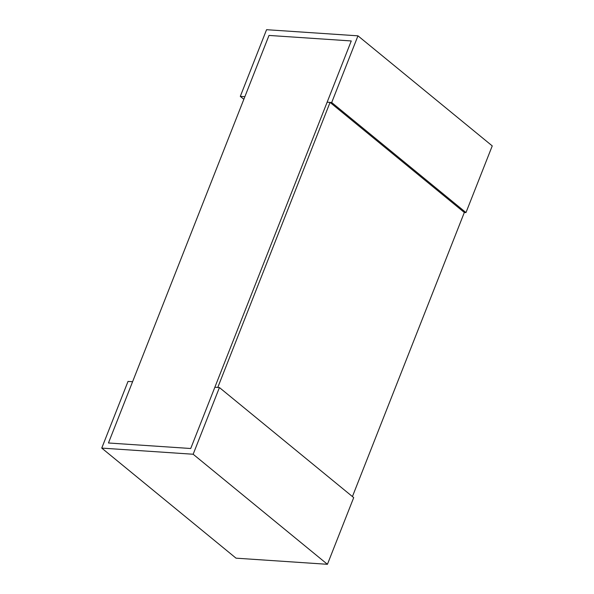 <?xml version="1.0" encoding="UTF-8"?>
<svg xmlns="http://www.w3.org/2000/svg" width="594" height="594" viewBox="0 0 594 594"><rect width="100%" height="100%" fill="white"/><g stroke="black" fill="none" stroke-linecap="round" stroke-linejoin="round"><path stroke-width="0.89" d="M331.704 102.517L327.131 102.213L351.262 40.956L269 35.432L244.869 96.688L240.295 96.384L266.565 29.7L357.967 35.833L331.704 102.517L465.978 212.578L464.33 212.466L330.049 102.406L327.131 102.213L190.726 448.507L108.457 442.983L132.588 381.727L128.022 381.422L101.752 448.099L193.154 454.239L219.424 387.555L214.857 387.251L217.775 387.444L330.049 102.406M243.844 99.287L240.295 96.384M465.978 212.578L492.248 145.901L357.967 35.833M101.752 448.099L236.033 558.167L327.435 564.3L353.705 497.616L219.424 387.555M327.435 564.3L193.154 454.239M269 35.432L351.262 40.956L190.726 448.507L108.457 442.983L269 35.432M352.42 496.569L464.33 212.466"/></g></svg>
